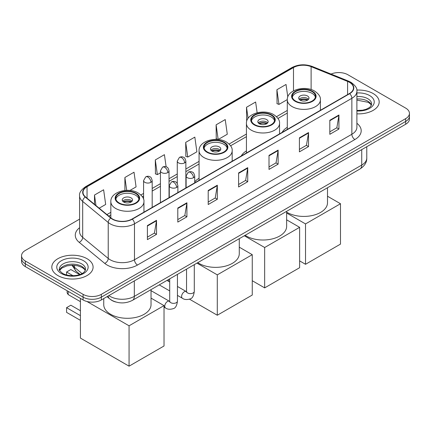 <?xml version="1.0" encoding="UTF-8"?>
<svg xmlns="http://www.w3.org/2000/svg" width="431" height="431" viewBox="0 0 431 431"><rect width="100%" height="100%" fill="white"/><g stroke="black" fill="none" stroke-linecap="round" stroke-linejoin="round"><path stroke-width="0.65" d="M199.068 178.24A22.789 13.156 0 0 0 194.715 181.957M246.435 150.893A22.789 13.156 0 0 0 241.252 155.984M287.299 127.301A22.789 13.156 0 0 0 282.116 132.392M115.858 302.018A12.898 7.446 180 0 1 110.648 299.583M79.573 219.142L25.327 250.459A12.898 7.446 0 0 0 21.55 255.723L21.55 261.342A12.898 7.446 0 0 0 25.327 266.606L83.091 299.96A12.898 7.446 0 0 0 101.333 299.96L405.673 124.252A12.898 7.446 0 0 0 409.45 118.988L409.45 116.176A12.898 7.446 0 0 1 405.673 121.445A12.898 7.446 0 0 0 409.45 116.176L409.45 113.369A12.898 7.446 0 0 0 405.673 108.106L347.909 74.752A12.898 7.446 0 0 0 331.046 74.062M21.55 255.723A12.898 7.446 0 0 0 25.327 260.992L83.091 294.341A12.898 7.446 0 0 0 101.333 294.341L101.333 297.148L405.673 121.445L101.333 297.148A12.898 7.446 0 0 1 83.091 297.148A12.898 7.446 0 0 0 101.333 297.148L101.333 299.96M25.327 260.992L25.327 263.799L83.091 297.148L25.327 263.799A12.898 7.446 0 0 1 21.55 258.535A12.898 7.446 0 0 0 25.327 263.799L25.327 266.606M373.138 93.532A20.64 11.917 0 0 0 356.814 90.084A20.64 11.917 0 0 1 373.138 93.532A20.64 11.917 0 0 1 379.183 101.958A20.64 11.917 0 0 0 373.138 93.532M87.046 258.708A20.64 11.917 0 0 0 64.553 256.127A20.64 11.917 0 0 0 51.817 267.134A20.64 11.917 0 0 0 57.862 275.56A20.64 11.917 0 0 0 80.349 278.14A20.64 11.917 0 0 0 93.091 267.134A20.64 11.917 0 0 0 87.046 258.708A20.64 11.917 0 0 0 64.553 256.127A20.64 11.917 0 0 0 51.817 267.134A20.64 11.917 0 0 0 57.862 275.56A20.64 11.917 0 0 0 80.349 278.14A20.64 11.917 0 0 0 93.091 267.134A20.64 11.917 0 0 0 87.046 258.708M349.428 82.299A13.76 7.941 180 0 1 353.458 87.919A13.76 7.941 180 0 1 349.428 93.532L132.042 219.04A13.76 7.941 180 0 1 111.042 217.978L85.5 196.919A13.76 7.941 180 0 1 83.011 192.361A13.76 7.941 180 0 1 87.04 186.742L293.489 67.554A13.76 7.941 180 0 1 311.112 66.66L347.591 81.411A13.76 7.941 180 0 1 349.428 82.299M349.67 82.159A14.104 8.141 0 0 0 347.785 81.249L311.306 66.498A14.104 8.141 0 0 0 293.247 67.414L86.798 186.601A14.104 8.141 0 0 0 85.219 197.032L110.762 218.091A14.104 8.141 0 0 0 132.285 219.18L349.67 93.672A14.104 8.141 0 0 0 349.67 82.159M147.397 225.585L147.397 239.631L156.518 234.362L156.518 220.322L147.397 225.585M147.397 237.136L154.422 233.079L156.48 220.785A3.437 1.988 -120 0 0 156.518 220.322M154.363 233.117L156.518 234.362M177.798 208.033L177.798 222.078L186.919 216.809L186.919 202.769L177.798 208.033M177.798 219.584L184.824 215.527L186.882 203.233A3.437 1.988 -120 0 0 186.919 202.769M184.764 215.565L186.919 216.809M208.205 190.48L208.205 204.52L217.326 199.257L217.326 185.211L208.205 190.48M208.205 202.031L215.231 197.974L217.289 185.68A3.437 1.988 -120 0 0 217.326 185.211M215.166 198.012L217.326 199.257M329.817 120.265L329.817 134.31L338.938 129.041L338.938 115.002L329.817 120.265M329.817 131.816L336.843 127.765L338.901 115.465A3.437 1.988 -120 0 0 338.938 115.002M336.778 127.797L338.938 129.041M299.41 137.818L299.41 151.863L308.531 146.599L308.531 132.554L299.41 137.818M299.41 149.374L306.436 145.317L308.499 133.023A3.437 1.988 -120 0 0 308.531 132.554M306.376 145.349L308.531 146.599M269.009 155.375L269.009 169.415L278.13 164.152L278.13 150.107L269.009 155.375M269.009 166.926L276.034 162.87L278.092 150.575A3.437 1.988 -120 0 0 278.13 150.107M275.975 162.902L278.13 164.152M238.607 172.928L238.607 186.968L247.728 181.704L247.728 167.659L238.607 172.928M238.607 184.479L245.632 180.422L247.69 168.128A3.437 1.988 -120 0 0 247.728 167.659M245.568 180.46L247.728 181.704M356.895 113.838A20.64 11.917 0 0 0 379.183 101.958A20.64 11.917 0 0 1 356.895 113.838M101.333 294.341L405.673 118.633A12.898 7.446 0 0 0 409.45 113.369M129.903 190.464L136.077 186.898L134.019 172.222L124.898 177.491L124.898 190.459M99.184 208.2L105.676 204.45L103.618 189.78L94.497 195.044L94.497 204.332M216.109 124.828L218.167 139.504L227.288 134.235L225.23 119.565L216.109 124.828L216.254 138.787M257.14 112.75L255.631 102.012L246.51 107.276L246.656 121.235M287.795 96.98L286.033 84.46L276.912 89.723L277.063 103.682M166.124 166.786L164.421 154.67L155.3 159.939L155.451 173.892M185.707 142.386L187.765 157.056L196.886 151.793L194.828 137.117L185.707 142.386L185.853 156.34M187.765 157.056L185.707 156.286M218.167 139.504L216.109 138.734M246.51 107.276L248.067 118.363M276.912 89.723L278.976 104.399L287.299 99.588M278.976 104.399L276.912 103.629M155.3 159.939L157.358 174.609L160.429 172.842M157.358 174.609L155.3 173.838M124.898 177.491L126.703 190.346M94.497 195.044L95.968 205.549M312.06 91.587A11.61 6.702 0 0 0 299.41 90.133A11.61 6.702 0 0 0 292.245 96.323A11.61 6.702 0 0 0 295.644 101.064A11.61 6.702 0 0 0 308.294 102.519A11.61 6.702 0 0 0 315.46 96.323A11.61 6.702 0 0 0 312.06 91.587M315.363 97.201A11.61 6.702 0 0 0 312.06 93.338A11.61 6.702 0 0 0 300.121 91.733A11.61 6.702 0 0 0 292.342 97.201M286.637 212.127A23.646 13.652 0 0 0 287.132 212.424A23.646 13.652 0 0 0 312.901 215.381A23.646 13.652 0 0 0 327.501 202.769L327.501 187.738M307.502 95.973A5.161 2.979 0 0 0 301.878 95.326A5.161 2.979 0 0 0 298.694 98.079A5.161 2.979 0 0 0 300.202 100.186A5.161 2.979 0 0 0 305.827 100.832A5.161 2.979 0 0 0 309.011 98.079A5.161 2.979 0 0 0 307.502 95.973M308.553 99.308A5.161 2.979 0 0 0 307.502 98.43A5.161 2.979 0 0 0 299.152 99.308M299.685 99.836A6.88 3.971 180 0 1 307.718 99.712L307.718 100.051M300.245 100.213A6.018 3.475 180 0 1 307.098 100.067L307.718 99.712M306.996 100.439L307.098 100.067M305.525 264.295L305.525 223.921L340.49 203.734L340.49 244.108L305.525 264.295L299.626 260.884M305.525 223.921L286.637 213.016M327.501 196.234L340.49 203.734M271.196 115.174A11.61 6.702 0 0 0 258.546 113.725A11.61 6.702 0 0 0 251.381 119.915A11.61 6.702 0 0 0 254.78 124.656A11.61 6.702 0 0 0 267.43 126.105A11.61 6.702 0 0 0 274.601 119.915A11.61 6.702 0 0 0 271.196 115.174M274.499 120.793A11.61 6.702 0 0 0 271.196 116.93A11.61 6.702 0 0 0 259.263 115.325A11.61 6.702 0 0 0 251.483 120.793M245.12 235.299A23.646 13.652 0 0 0 246.268 236.016A23.646 13.652 0 0 0 272.042 238.973A23.646 13.652 0 0 0 286.637 226.361L286.637 211.33M266.638 119.565A5.161 2.979 0 0 0 261.014 118.918A5.161 2.979 0 0 0 257.83 121.671A5.161 2.979 0 0 0 259.343 123.778A5.161 2.979 0 0 0 264.963 124.424A5.161 2.979 0 0 0 268.152 121.671A5.161 2.979 0 0 0 266.638 119.565M267.689 122.9A5.161 2.979 0 0 0 266.638 122.021A5.161 2.979 0 0 0 258.288 122.9M258.821 123.428A6.88 3.971 180 0 1 266.854 123.298L266.854 123.643M259.387 123.805A6.018 3.475 180 0 1 266.234 123.659L266.854 123.298M266.132 124.031L266.234 123.659M264.661 287.881L264.661 247.513L299.626 227.326L299.626 267.699L264.661 287.881L252.259 280.721M264.661 247.513L244.318 235.762M286.637 219.826L299.626 227.326M223.829 142.526A11.61 6.702 0 0 0 211.179 141.072A11.61 6.702 0 0 0 204.014 147.262A11.61 6.702 0 0 0 207.413 152.003A11.61 6.702 0 0 0 220.063 153.458A11.61 6.702 0 0 0 227.229 147.262A11.61 6.702 0 0 0 223.829 142.526M227.132 148.14A11.61 6.702 0 0 0 223.829 144.277A11.61 6.702 0 0 0 211.89 142.672A11.61 6.702 0 0 0 204.111 148.14M197.754 262.651A23.646 13.652 0 0 0 198.901 263.363A23.646 13.652 0 0 0 224.67 266.32A23.646 13.652 0 0 0 239.27 253.708L239.27 238.677M219.271 146.912A5.161 2.979 0 0 0 213.647 146.265A5.161 2.979 0 0 0 210.463 149.018A5.161 2.979 0 0 0 211.971 151.125A5.161 2.979 0 0 0 217.596 151.771A5.161 2.979 0 0 0 220.78 149.018A5.161 2.979 0 0 0 219.271 146.912M220.322 150.247A5.161 2.979 0 0 0 219.271 149.368A5.161 2.979 0 0 0 210.921 150.247M211.454 150.775A6.88 3.971 180 0 1 219.487 150.651L219.487 150.99M212.02 151.152A6.018 3.475 180 0 1 218.867 151.006L219.487 150.651M218.765 151.383L218.867 151.006M217.294 315.233L217.294 274.859L252.259 254.673L252.259 295.046L217.294 315.233L189.495 299.184M168.65 281.378L168.65 279.45M217.294 274.859L196.951 263.115M239.27 247.173L252.259 254.673M135.598 193.465A11.61 6.702 0 0 0 122.948 192.01A11.61 6.702 0 0 0 115.783 198.201A11.61 6.702 0 0 0 119.182 202.942A11.61 6.702 0 0 0 131.832 204.396A11.61 6.702 0 0 0 139.003 198.201A11.61 6.702 0 0 0 135.598 193.465M138.901 199.079A11.61 6.702 0 0 0 135.598 195.216A11.61 6.702 0 0 0 123.665 193.611A11.61 6.702 0 0 0 115.88 199.079M103.742 298.57L103.742 304.647A23.646 13.652 0 0 0 110.67 314.301A23.646 13.652 0 0 0 136.444 317.259A23.646 13.652 0 0 0 151.039 304.647L151.039 289.616M131.04 197.851A5.161 2.979 0 0 0 125.416 197.204A5.161 2.979 0 0 0 122.232 199.957A5.161 2.979 0 0 0 123.745 202.064A5.161 2.979 0 0 0 129.365 202.71A5.161 2.979 0 0 0 132.549 199.957A5.161 2.979 0 0 0 131.04 197.851M132.091 201.185A5.161 2.979 0 0 0 131.04 200.307A5.161 2.979 0 0 0 122.69 201.185M123.223 201.713A6.88 3.971 180 0 1 131.256 201.589L131.256 201.929M123.789 202.091A6.018 3.475 180 0 1 130.636 201.945L131.256 201.589M130.534 202.322L130.636 201.945M80.419 320.357L66.584 312.373L66.584 307.664L80.419 315.654M129.063 366.172L129.063 325.798L164.028 305.611L164.028 345.985L129.063 366.172L80.419 338.087L80.419 298.414M129.063 325.798L86.976 301.495M151.039 298.112L164.028 305.611M66.584 307.664L70.84 305.207L80.419 310.74M79.6 274.595L70.84 269.542L66.584 271.999L73.017 275.711M66.584 271.999L66.584 274.983M108.844 295.623A17.197 9.929 0 0 0 110.002 296.361A17.197 9.929 0 0 0 134.321 296.361L361.738 165.062A17.197 9.929 0 0 0 366.776 158.042C366.905 162.309 364.631 165.962 359.96 169L132.543 300.299A8.598 4.967 60 0 0 134.321 296.361L134.321 280.915M361.738 149.616L361.738 165.062A8.598 4.967 60 0 1 359.96 169M108.149 296.027A8.598 5.754 129.5 0 0 109.646 298.823L107.033 296.668M405.673 124.252L405.673 118.633M83.091 299.96L83.091 294.341M72.543 265.221A17.197 9.929 0 0 0 74.52 267.365L74.52 265.307M80.064 274.428L76.093 271.153A8.598 5.754 129.5 0 1 74.52 267.365L82.014 273.545M356.895 123.298A21.496 12.413 180 0 1 354.896 139.525L137.516 265.027A4.299 2.484 60 0 1 134.477 259.764L351.858 134.256A17.197 9.929 0 0 0 356.895 127.237L356.895 91.286A17.197 9.929 180 0 1 351.858 98.306A4.299 2.484 -120 0 0 349.67 93.672M137.516 265.027A21.496 12.413 180 0 1 107.114 265.027A21.496 12.413 180 0 1 104.706 263.368L79.159 242.308A21.496 12.413 180 0 1 79.573 227.74M110.153 259.764A17.197 9.929 0 0 0 134.477 259.764L134.477 223.813A17.197 9.929 180 0 1 108.224 222.488L82.682 201.428A17.197 9.929 180 0 1 79.573 195.728L79.573 231.679A17.197 9.929 0 0 0 82.682 237.373L108.224 258.438A17.197 9.929 0 0 0 110.153 259.764M356.895 91.286C357.471 88.603 355.494 85.602 350.969 82.299L348.706 81.2A4.299 2.015 112 0 0 347.785 81.249M348.706 81.2L312.227 66.455C305.105 63.933 298.344 64.3 291.949 67.548A4.299 2.484 60 0 1 293.247 67.414M86.798 186.601A4.299 2.484 -120 0 0 85.5 186.742C81.039 189.947 79.062 192.948 79.573 195.728M85.219 197.032A4.299 2.877 129.5 0 0 82.682 201.428L82.682 237.373A4.299 2.877 -50.5 0 1 79.159 242.308M312.227 66.455A4.299 2.015 112 0 0 311.306 66.498M110.762 218.091A4.299 2.877 129.5 0 0 108.224 222.488L108.224 258.438A4.299 2.877 -50.5 0 1 104.706 263.368M132.285 219.18A4.299 2.484 60 0 1 134.477 223.813L351.858 98.306L351.858 134.256A4.299 2.484 60 0 0 354.896 139.525M87.04 186.742L87.04 198.185M347.591 81.411L347.591 94.594M311.112 66.66L311.112 89.556M320.966 109.964L320.405 109.738M293.489 67.554L293.489 90.855M287.299 110.444L276.481 116.693M246.435 134.036L229.114 144.04M199.068 161.383L185.869 169.006M177.27 173.968L169.027 178.73M160.429 183.692L152.181 188.455M143.582 193.417L140.883 194.979M110.837 212.321L106.926 214.584M238.607 173.37L247.69 168.128M269.009 155.817L278.092 150.575M299.41 138.265L308.499 133.023M329.817 120.712L338.901 115.465M208.205 190.922L217.289 185.68M177.798 208.48L186.882 203.233M147.397 226.033L156.48 220.785M371.436 105.148A13.108 7.564 0 0 0 367.815 101.172A13.108 7.564 0 0 0 356.895 99.017M356.895 110.487L362.552 110.207L366.113 109.269L369.222 107.675L370.579 106.479L371.651 104.065A13.108 7.564 0 0 0 367.815 98.715A13.108 7.564 0 0 0 356.895 96.56M356.895 110.966A15.683 9.056 0 0 0 372.702 105.859A15.683 9.056 0 0 0 369.636 95.558A15.683 9.056 0 0 0 356.895 92.956M295.187 101.328A12.257 7.074 0 0 0 312.518 101.328A12.257 7.074 0 0 0 312.518 91.324A12.257 7.074 0 0 0 295.187 91.324A12.257 7.074 0 0 0 295.187 101.328M320.405 110.288L320.405 99.836A16.556 9.557 180 0 1 310.185 108.666A16.556 9.557 180 0 1 292.148 106.592A16.556 9.557 180 0 1 287.299 99.836L287.299 129.402M254.322 124.92A12.257 7.074 0 0 0 271.654 124.92A12.257 7.074 0 0 0 271.654 114.915A12.257 7.074 0 0 0 254.322 114.915A12.257 7.074 0 0 0 254.322 124.92M279.541 133.879L279.541 123.428A16.556 9.557 180 0 1 269.327 132.258A16.556 9.557 180 0 1 251.284 130.184A16.556 9.557 180 0 1 246.435 123.428L246.435 152.994M206.955 152.267A12.257 7.074 0 0 0 224.287 152.267A12.257 7.074 0 0 0 224.287 142.262A12.257 7.074 0 0 0 206.955 142.262A12.257 7.074 0 0 0 206.955 152.267M232.174 161.226L232.174 150.775A16.556 9.557 180 0 1 221.954 159.605A16.556 9.557 180 0 1 203.917 157.53A16.556 9.557 180 0 1 199.068 150.775L199.068 180.341M118.724 203.206A12.257 7.074 0 0 0 136.056 203.206A12.257 7.074 0 0 0 136.056 193.201A12.257 7.074 0 0 0 118.724 193.201A12.257 7.074 0 0 0 118.724 203.206M143.943 212.165L143.943 201.713A16.556 9.557 180 0 1 133.729 210.543A16.556 9.557 180 0 1 115.686 208.469A16.556 9.557 180 0 1 110.837 201.713L110.837 217.806M68.529 291.55A3.437 1.988 120 0 0 68.103 293.376A3.437 1.988 120 0 0 68.82 294.949L80.419 301.652M85.338 270.323A13.108 7.564 0 0 0 81.718 266.347A13.108 7.564 0 0 0 68.567 264.472A13.108 7.564 0 0 0 59.564 270.323M81.718 263.891A13.108 7.564 0 0 0 67.435 262.253A13.108 7.564 0 0 0 59.349 269.24C58.659 269.644 59.764 271.034 62.651 273.41C69.391 277.348 84.368 276.249 85.559 269.24A13.108 7.564 0 0 0 81.718 263.891M61.364 273.54A15.683 9.056 0 0 0 83.544 273.54A15.683 9.056 0 0 0 83.544 260.733A15.683 9.056 0 0 0 61.364 260.733A15.683 9.056 0 0 0 61.364 273.54M193.46 177.717A4.299 2.484 0 0 0 194.715 175.961C194.036 173.477 193.357 172.26 192.679 172.303C191.429 171.425 189.963 171.403 188.266 172.238A4.299 2.484 60 0 1 190.416 172.454A4.299 2.484 -120 0 1 193.46 177.717A4.299 2.484 0 0 1 187.377 177.717A4.299 2.484 0 0 1 186.117 175.961L188.266 172.238M177.443 295.391L182.399 298.257A3.868 2.236 -60 0 1 181.807 295.154A3.868 2.236 -60 0 1 184.339 291.744A3.868 2.236 -60 0 1 184.511 291.652A3.868 2.236 -60 0 1 186.273 291.555L177.443 286.459M186.768 291.943L186.424 292.229L186.548 291.394A3.868 2.236 -0 0 0 187.679 292.972A3.868 2.236 -0 0 0 192.975 293.069A3.868 2.236 -0 0 0 194.289 291.394C193.756 295.887 192.366 298.397 190.114 298.925C186.876 299.906 184.306 299.685 182.399 298.257M176.613 187.442A4.299 2.484 0 0 0 177.874 185.686C177.195 183.202 176.511 181.984 175.832 182.027C174.587 181.149 173.117 181.128 171.425 181.963A4.299 2.484 60 0 1 173.574 182.178A4.299 2.484 -120 0 1 176.613 187.442A4.299 2.484 0 0 1 170.536 187.442A4.299 2.484 0 0 1 169.275 185.686L171.425 181.963M164.028 307.098L165.558 307.982A3.868 2.236 -60 0 1 164.965 304.879A3.868 2.236 -60 0 1 167.492 301.468A3.868 2.236 -60 0 1 167.664 301.377A3.868 2.236 -60 0 1 169.426 301.28L151.039 290.661M169.927 301.668L169.582 301.953L169.706 301.118A3.868 2.236 -0 0 0 170.838 302.697A3.868 2.236 -0 0 0 176.134 302.794A3.868 2.236 -0 0 0 177.443 301.118C176.915 305.611 175.519 308.122 173.267 308.65C170.035 309.63 167.465 309.41 165.558 307.982M184.608 162.886A4.299 2.484 0 0 0 185.869 161.129C185.19 158.646 184.506 157.423 183.827 157.471C182.582 156.593 181.117 156.572 179.42 157.407A4.299 2.484 60 0 1 181.57 157.622A4.299 2.484 -120 0 1 184.608 162.886A4.299 2.484 0 0 1 178.531 162.886A4.299 2.484 0 0 1 177.27 161.129L179.42 157.407M167.767 172.61A4.299 2.484 0 0 0 169.027 170.854C168.343 168.37 167.664 167.147 166.986 167.196C165.741 166.318 164.27 166.296 162.579 167.131A4.299 2.484 60 0 1 164.728 167.347A4.299 2.484 -120 0 1 167.767 172.61A4.299 2.484 0 0 1 161.684 172.61A4.299 2.484 0 0 1 160.429 170.854L162.579 167.131M150.925 182.335A4.299 2.484 0 0 0 152.181 180.578C151.502 178.095 150.823 176.872 150.144 176.92C148.9 176.042 147.429 176.02 145.732 176.855A4.299 2.484 60 0 1 147.881 177.071A4.299 2.484 -120 0 1 150.925 182.335A4.299 2.484 0 0 1 144.843 182.335A4.299 2.484 0 0 1 143.582 180.578L145.732 176.855M132.543 300.299C125.62 303.774 118.703 303.774 111.78 300.299L109.646 298.823M366.776 158.042L366.776 146.707M76.093 271.153L71.972 265.227M291.949 67.548L85.5 186.742M287.299 113.062L277.968 118.45M246.435 136.654L230.601 145.797M199.068 164.001L185.869 171.624M177.27 176.586L169.027 181.349M160.429 186.311L152.181 191.073M143.582 196.035L142.37 196.735M110.837 214.94L108.795 216.12M371.371 105.293L370.579 104.108L368.349 102.352L356.895 100.105M320.405 99.836C320.766 96.921 318.854 94.012 314.668 91.108C304.906 85.069 286.723 89.912 287.299 99.836M279.541 123.428C279.908 120.513 277.995 117.604 273.804 114.7C264.047 108.66 245.864 113.504 246.435 123.428M232.174 150.775C232.541 147.86 230.628 144.951 226.437 142.047C216.68 136.007 198.492 140.851 199.068 150.775M143.943 201.713C144.31 198.799 142.397 195.889 138.206 192.986C128.449 186.946 110.266 191.795 110.837 201.713M67.29 290.833A3.437 3.437 0 0 0 68.82 294.949M85.279 270.469L84.487 269.283L82.256 267.527L77.645 265.792L72.44 265.221L66.897 265.879L61.719 268.125L59.629 270.469M194.289 264.65L194.289 291.394M194.715 182.852L194.715 175.961M169.706 290.925L159.238 284.886M186.548 269.116L186.548 291.394M186.117 187.819L186.117 175.961M169.706 281.987L166.98 280.414M177.443 274.375L177.443 301.118M177.874 192.576L177.874 185.686M169.706 278.841L169.706 301.118M169.275 197.543L169.275 185.686M185.869 187.959L185.869 161.129M177.27 183.493L177.27 161.129M169.027 197.684L169.027 170.854M160.429 202.651L160.429 170.854M152.181 207.408L152.181 180.578M143.582 199.267L143.582 180.578"/></g></svg>

